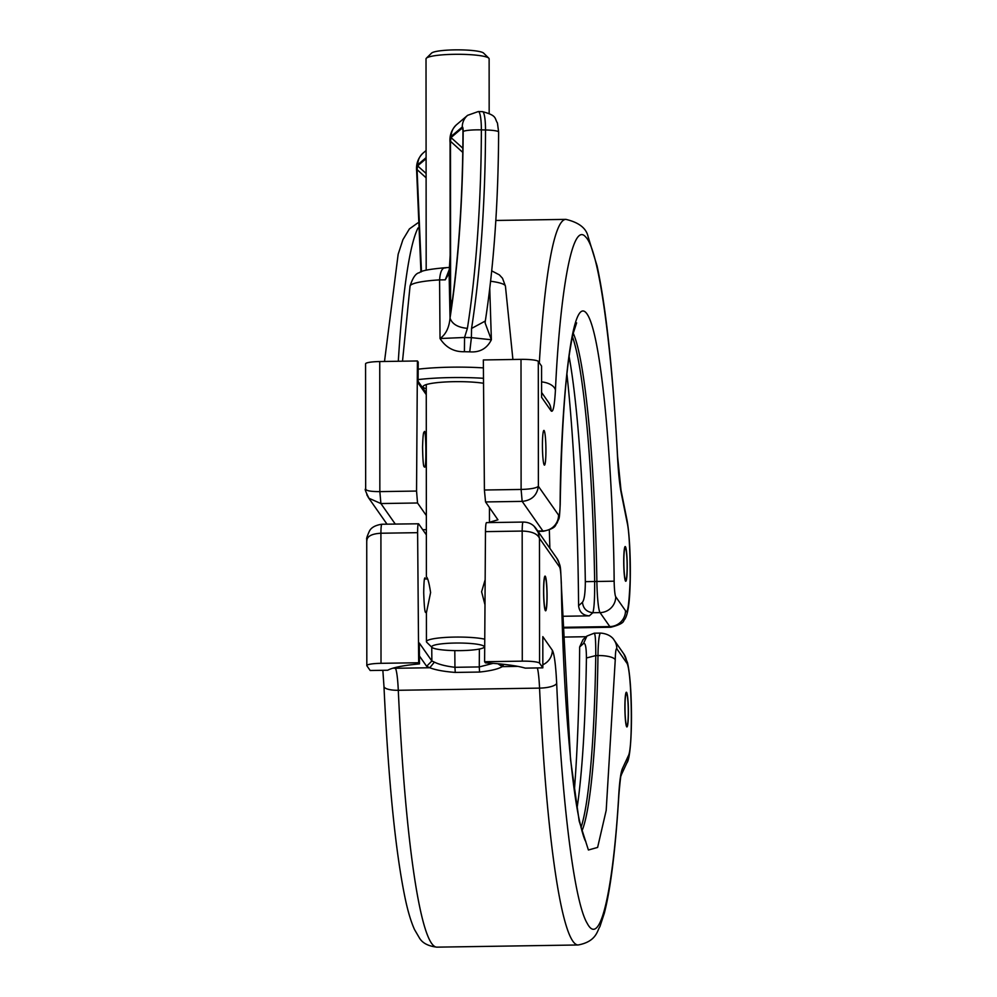 <?xml version="1.0" encoding="UTF-8"?>
<svg xmlns="http://www.w3.org/2000/svg" width="997" height="997" viewBox="0 0 997 997"><rect width="100%" height="100%" fill="white"/><g stroke="black" fill="none" stroke-linecap="round" stroke-linejoin="round"><path stroke-width="1.5" d="M436.836 947.15C428.199 946.116 422.392 943.05 419.413 937.953L414.465 929.466C411.063 921.839 408.022 911.781 405.355 899.294C395.572 852.585 388.444 781.623 383.97 686.397A15.778 4.561 177.4 0 0 398.289 690.285A362.846 36.154 89.1 0 0 436.836 947.15L578.098 944.982A362.846 36.154 -90.9 0 1 539.551 688.117L398.289 690.285A31.555 3.141 89.1 0 0 395.398 668.277L429.794 667.753C435.539 669.996 444.014 671.554 455.255 672.427L479.569 672.053C490.711 670.844 498.276 669.037 502.264 666.632L517.954 666.395M419.413 655.964L426.641 666.295L429.794 667.753L434.393 662.133C439.066 664.476 445.908 666.195 454.944 667.305L455.255 672.427M497.877 663.753L502.264 666.632L503.335 665.111L502.712 664.214M479.569 672.053L479.27 666.931L493.029 663.354M543.589 590.959A17.348 1.732 -90.9 0 1 545.072 576.104A17.348 1.732 -90.9 0 1 547.066 593.427A17.348 1.732 -90.9 0 1 545.596 610.812A17.348 1.732 -90.9 0 1 543.589 590.959M624.895 707.085A17.348 1.732 -90.9 0 1 626.365 692.242A17.348 1.732 -90.9 0 1 628.372 709.565A17.348 1.732 -90.9 0 1 626.901 726.938A17.348 1.732 -90.9 0 1 624.895 707.085M534.404 526.715L538.193 532.361L539.464 538.293L539.564 663.179L542.829 667.853L542.817 636.634L552.35 650.256A15.778 15.528 145 0 1 542.829 664.75M578.098 944.982C596.605 941.542 597.153 930.625 599.907 926.624L604.332 913.177C610.725 888.315 615.573 848.896 618.875 794.908A15.778 9.596 -176.5 0 0 618.825 793.699C619.673 780.477 620.882 772.064 622.464 768.488L628.297 755.925C633.232 748.311 631.749 667.317 626.602 662.756L616.819 648.773C615.959 648.224 615.436 651.913 615.249 659.852L606.188 810.399L597.614 847.438L588.404 850.005L579.182 821.117L570.521 759.44L561.224 582.684C561.037 574.21 560.501 569.013 559.653 567.119L539.464 538.293C537.458 533.744 531.7 531.326 522.179 531.065L522.278 661.148L484.604 661.721L485.402 662.855A73.616 10.655 -0 0 1 525.269 668.127L542.829 667.853M419.475 663.877L418.678 662.743L381.016 663.317A15.778 2.281 -0 0 0 366.821 665.597A15.778 2.281 -0 0 0 366.908 665.834L370.186 670.507L387.746 670.233A73.616 10.655 -0 0 1 419.475 663.877L419.313 643.04L431.863 660.974L434.393 662.133M539.564 663.179A15.778 2.281 180 0 0 522.278 661.148M426.417 611.585L425.607 612.47C424.784 612.258 424.161 605.702 423.713 592.804C423.862 582.236 424.311 577.288 425.071 577.948L425.682 578.995M381.016 663.317L380.916 533.233C371.569 533.794 366.871 536.361 366.821 540.947M366.821 665.597L366.734 540.287M418.678 662.743L417.618 532.672C417.631 526.491 417.955 523.525 418.59 523.786L426.367 534.878M381.814 524.235L418.59 523.786M486.611 522.74C485.963 522.478 485.589 525.444 485.477 531.625L484.604 661.721M593.9 633.519C595.221 632.385 595.845 639.738 595.757 655.59L586.423 657.983C586.361 647.389 585.401 642.554 583.519 643.489L586.909 636.074L594.237 633.182L600.643 633.083A31.555 3.141 -90.9 0 0 597.976 655.552A255.157 25.424 -90.9 0 1 581.924 830.975M562.707 637.083L586.186 636.722M586.909 636.074L583.133 639.451L579.656 646.966A305.007 30.384 -90.9 0 1 574.359 790.546M583.519 643.489L579.656 646.966M418.167 369.177A63.11 9.135 -0 0 1 483.408 367.893M426.255 388.78A34.708 5.022 -0 0 1 423.102 386.686A34.708 5.022 -0 0 1 445.323 381.988A34.708 5.022 -0 0 1 483.533 383.272M395.248 524.023L380.904 503.547L368.94 498.263C365.6 491.571 364.503 488.555 365.662 489.203L365.563 363.83A15.778 2.281 -0 0 1 379.745 361.55L417.419 360.964L418.217 362.098L418.079 382.96L426.267 394.65A63.11 9.135 -0 0 1 426.23 394.6M418.104 379.595A63.11 9.135 -0 0 1 483.495 378.299M489.764 288.681L491.371 339.765C486.947 348.601 479.731 352.626 469.737 351.841L464.403 351.717C454.071 352.016 445.946 347.617 440.026 338.531L439.59 279.883C440.213 271.508 442.207 267.52 445.559 267.919M485.14 323.016L491.371 339.765L471.407 337.634L469.737 351.841M485.315 320.997L485.14 323.065M450.557 255.631A15.778 2.281 -0 0 1 450.158 255.12L449.099 273.315L445.248 279.845L439.59 279.883A47.694 6.904 180 0 0 410.041 286.189C412.696 277.702 415.824 273.203 419.463 272.68C420.896 270.798 429.283 269.165 444.612 267.782L444.799 267.782M440.026 338.531C445.833 334.456 449.161 327.652 450.033 318.093C452.127 324.075 457.91 327.49 467.406 328.349L464.552 337.472L440.026 338.531M464.403 351.717L464.552 337.472L471.407 337.634L471.556 328.449L485.315 321.022C493.889 265.052 498.326 202.055 498.625 132.028A15.778 2.056 -179.9 0 0 485.514 129.971A262.934 43.868 91.4 0 1 471.556 328.449M426.093 158.685L417.606 165.876L417.058 169.577L421.469 271.732M449.311 269.489L445.248 279.845M451.442 307.3C458.919 254.085 462.77 195.2 462.982 130.657L462.421 127.903L451.03 137.561L450.47 141.275L450.594 305.057C450.607 309.519 450.881 310.266 451.442 307.3L451.068 309.195M462.695 127.99L462.895 128.787M426.105 177.802L417.058 169.577M417.606 165.876L426.105 173.453M489.166 113.297L489.128 58.835A31.555 4.574 180 0 0 488.966 58.374A31.555 4.574 180 0 0 488.792 58.175A31.555 4.574 180 0 0 457.573 54.287A31.555 4.574 180 0 0 426.367 58.212A31.555 4.574 180 0 0 426.018 58.885L426.18 270.212M431.988 647.402A26.296 3.801 -0 0 1 455.342 643.04A26.296 3.801 -0 0 1 484.006 647.365A26.296 3.801 -0 0 1 457.997 650.642A26.296 3.801 -0 0 1 431.988 647.402L426.778 642.317A31.555 4.574 -0 0 1 426.442 641.644A31.555 4.574 -0 0 1 454.819 637.083A31.555 4.574 -0 0 1 484.754 639.189M484.991 604.805L481.601 591.757L485.153 579.731M426.255 384.593L426.392 576.877C427.725 577.774 429.134 582.996 430.604 592.542L426.417 612.756L426.442 641.644M483.732 53.252A26.296 3.801 180 0 0 483.582 53.078A26.296 3.801 180 0 0 457.573 49.85A26.296 3.801 180 0 0 431.564 53.115L426.367 58.212M543.714 593.713A16.301 1.62 -90.9 0 1 545.085 577.151A16.301 1.62 -90.9 0 1 546.954 593.427A16.301 1.62 -90.9 0 1 545.583 609.753A16.301 1.62 -90.9 0 1 543.714 593.713M542.43 445.285A17.348 1.732 89.1 0 0 544.449 465.125A17.348 1.732 89.1 0 0 545.907 447.753A17.348 1.732 89.1 0 0 543.913 430.43A17.348 1.732 89.1 0 0 542.43 445.285M623.736 561.411A17.348 1.732 89.1 0 0 625.755 581.263A17.348 1.732 89.1 0 0 627.213 563.891A17.348 1.732 89.1 0 0 625.219 546.555A17.348 1.732 89.1 0 0 623.736 561.411M538.293 361.4A15.778 2.281 180 0 0 521.007 359.369L521.107 489.452C530.628 489.153 536.386 488.094 538.38 486.287L538.293 361.4L541.57 366.073L541.595 397.305L551.129 410.914C553.086 412.87 554.519 405.978 555.429 390.238C559.317 304.235 570.994 219.215 585.675 236.974C600.344 250.895 612.856 362.036 617.542 457.299A15.778 5.621 -3.1 0 0 617.604 456.701C612.943 371.532 606.114 307.961 597.091 265.987L588.105 236.725C586.336 228.238 578.933 222.456 565.897 219.377L495.833 220.462M521.007 359.369L483.346 359.954L484.405 490.013L485.551 501.94L497.952 519.811L489.465 522.254M422.566 447.117C422.865 436.561 423.401 431.614 424.174 432.262C425.869 424.56 426.878 470.534 424.448 466.97L424.199 466.795C423.364 466.584 422.815 460.028 422.566 447.117M368.94 498.263L366.834 494.836M365.737 488.929C365.787 490.711 370.498 491.608 379.845 491.621L379.745 361.55M538.38 486.287C537.034 495.397 531.638 500.432 522.166 501.379L542.879 530.952A15.778 15.528 -35 0 0 558.569 515.1L538.38 486.287M426.355 515.574L417.531 502.987L416.547 491.06L417.419 360.964M422.753 529.706L426.367 529.656M566.907 373.85A305.007 30.384 -90.9 0 1 578.584 605.727C579.344 612.058 582.921 615.436 589.327 615.859L562.034 616.283M549.322 530.018A305.007 30.384 -90.9 0 1 549.858 548.3M573.225 333.21A255.157 25.424 -90.9 0 1 596.879 581.475L594.661 581.513C594.76 598.462 594.162 608.868 592.829 612.719L589.327 615.859M578.584 605.727L582.447 602.275C583.17 608.506 586.622 611.984 592.829 612.719L600.044 612.607A31.555 3.141 -90.9 0 1 596.879 581.475L614.152 581.189C613.654 498.525 603.97 338.17 586.971 313.881C569.985 289.616 560.501 422.603 560.127 504.033A15.778 1.57 -90.9 0 1 558.569 515.1M582.447 602.275C584.317 599.895 585.276 593.016 585.326 581.65L594.661 581.513A255.157 25.424 89.1 0 0 572.428 336.724M625.019 709.852A16.301 1.62 -90.9 0 1 626.39 693.289A16.301 1.62 -90.9 0 1 628.26 709.565A16.301 1.62 -90.9 0 1 626.889 725.891A16.301 1.62 -90.9 0 1 625.019 709.852M623.873 564.177A16.301 1.62 -90.9 0 1 625.231 547.615A16.301 1.62 -90.9 0 1 627.113 563.891A16.301 1.62 -90.9 0 1 625.742 580.217A16.301 1.62 -90.9 0 1 623.873 564.177M537.383 667.94A31.555 3.141 -90.9 0 1 539.551 688.117A15.778 4.561 177.4 0 0 556.675 683.269C555.753 664.912 554.307 653.907 552.35 650.256M618.825 793.699C614.277 875.777 601.889 951.35 587.221 923.359C572.527 899.157 560.713 780.589 556.675 683.269M394.949 667.641L395.398 668.277A15.778 15.528 145 0 1 393.105 668.14M479.383 649.035L479.27 666.931L454.944 667.305L454.806 650.617M621.231 775.018A15.778 15.379 -155.1 0 0 622.464 768.488M426.641 666.295L431.863 660.974L431.751 647.178M499.971 663.94L503.335 665.111M559.653 567.119A15.778 15.528 -35 0 0 556.874 558.308L536.398 529.058M585.638 841.206C586.261 841.543 584.603 843.163 579.294 819.933C570.147 777.486 562.694 681.051 561.311 582.684L561.224 582.684M615.249 659.852A15.778 4.536 -179.2 0 0 597.976 655.552L595.757 655.59A255.157 25.424 89.1 0 1 581.014 827.498M626.602 662.756A15.778 15.528 -35 0 0 623.835 653.957L614.04 639.974A15.778 15.528 145 0 1 616.819 648.773M628.297 755.925A15.778 15.379 24.9 0 1 626.914 762.817C630.216 759.378 632.459 730.352 631.039 696.18C630.428 681.599 629.244 670.42 627.487 662.656L623.835 653.957M485.477 531.625L522.179 531.065C522.241 524.846 522.59 521.88 523.238 522.166M417.618 532.672L380.916 533.233C380.979 527.014 381.328 524.048 381.976 524.347M586.423 657.983A262.946 26.196 -90.9 0 1 577.051 808.068M491.733 270.86L499.372 274.873L502.513 278.275L505.429 286.114A47.694 6.904 180 0 0 490.624 281.229M467.406 328.349A262.934 43.868 -88.6 0 0 481.364 129.872A15.778 2.056 -179.9 0 0 463.156 131.517C462.832 200.808 458.458 262.996 450.033 318.093L449.099 273.315L450.382 254.734L450.295 142.347A15.778 2.281 180 0 0 450.071 142.733L450.158 255.12A15.778 2.281 -0 0 1 450.382 254.734M426.093 150.522L423.114 153.052A15.778 15.391 49.7 0 0 417.768 164.704L426.093 157.651M417.768 164.704A5.259 0.872 -88.6 0 0 416.883 170.736A15.778 2.505 179.8 0 0 416.659 171.16L420.946 271.957M421.257 271.82L416.883 170.736M451.18 136.39L462.259 126.993A15.778 15.391 -130.3 0 1 467.618 115.328L456.526 124.725A15.778 15.391 49.7 0 0 451.18 136.39A5.259 0.872 -88.6 0 0 450.295 142.347M463.156 131.517A5.259 0.872 -88.6 0 0 462.259 126.993M450.47 141.275L462.795 152.416M452.588 299.063L450.594 305.057M462.857 148.254L451.03 137.561M467.618 115.328L478.323 111.539A21.037 3.514 91.4 0 1 481.364 129.872L485.514 129.971A21.037 3.514 -88.6 0 0 482.473 111.639C497.565 115.664 494.313 118.319 497.441 122.992L498.625 132.028M418.017 227.977A362.846 36.154 89.1 0 0 398.302 361.263M539.327 362.883A362.846 36.154 -90.9 0 1 565.897 219.377M541.583 381.901A15.778 8.686 2.9 0 1 555.429 390.238M541.583 392.444L548.362 402.115A15.778 15.528 145 0 1 551.129 410.914M617.542 457.299C618.402 472.914 619.623 484.804 621.218 492.942A15.778 13.808 -11.3 0 0 620.994 490.088L617.604 456.701M621.218 492.942L627.088 522.241C629.07 530.404 630.104 549.247 630.191 578.759C629.132 604.656 627.574 615.311 625.518 610.737L615.735 596.754A15.778 1.57 -90.9 0 1 614.152 581.189M627.088 522.241A15.778 13.808 -11.3 0 0 626.864 519.375L620.994 490.088M610.762 627.25A63.11 6.281 -90.9 0 1 609.84 626.59L563.791 627.3A63.11 6.281 89.1 0 0 564.726 627.96L610.762 627.25C619.287 625.082 623.648 622.789 623.86 620.371C626.39 617.99 628.172 611.36 629.219 600.481C631.238 578.522 630.54 538.268 626.864 519.375M560.127 504.033A15.778 4.536 0.8 0 1 560.202 504.507C559.255 522.939 559.192 516.571 557.124 522.989C554.619 524.933 557.871 527.837 543.34 531.276A31.555 3.141 -90.9 0 1 542.879 530.952L537.782 531.027M615.735 596.754A15.778 15.528 145 0 1 600.044 612.607L609.84 626.59A15.778 15.528 -35 0 0 625.518 610.737M484.405 490.013L521.107 489.452L522.166 501.379L485.551 501.94M417.531 502.987L380.904 503.547L379.845 491.621L416.547 491.06M562.308 625.169L563.791 627.3A5.259 5.172 145 0 1 562.37 627.125M569.063 356.253A262.946 26.196 -90.9 0 1 585.326 581.65M383.97 686.397L382.848 670.308M618.875 794.908C621.231 767.877 621.193 777.623 621.256 774.918L621.069 775.379M561.311 582.684C560.264 563.779 560.987 567.368 556.874 558.308M614.04 639.974C614.14 640.124 611.099 633.955 600.643 633.083M621.218 775.055L626.914 762.817M486.449 522.627L523.076 522.067C530.117 522.079 535.14 525.506 538.168 532.361M381.826 524.235C375.408 525.22 371.283 527.488 369.451 531.052C364.653 541.633 367.581 538.667 366.746 540.287M410.041 286.189L402.514 361.188M505.429 286.114L512.907 359.493M444.65 267.782L449.56 267.408M423.114 153.052C418.079 157.925 415.923 163.957 416.659 171.16M456.526 124.725C451.491 129.635 449.348 135.642 450.071 142.733M478.323 111.539L482.473 111.639M489.452 507.51L489.465 522.578M483.582 53.078L488.792 58.175M484.006 647.365L484.704 646.692M425.245 611.61L426.554 611.585M424.51 579.008L427.377 578.958M384.506 361.475L398.152 254.285L402.925 239.666L409.406 228.911L417.793 222.917M418.092 381.328L426.267 392.992M386.998 524.148L368.205 497.316M560.202 504.507C561.697 422.205 565.997 365.276 573.113 333.708L576.627 322.878M562.383 627.512L564.726 627.96M543.34 531.276L538.006 531.364"/></g></svg>
